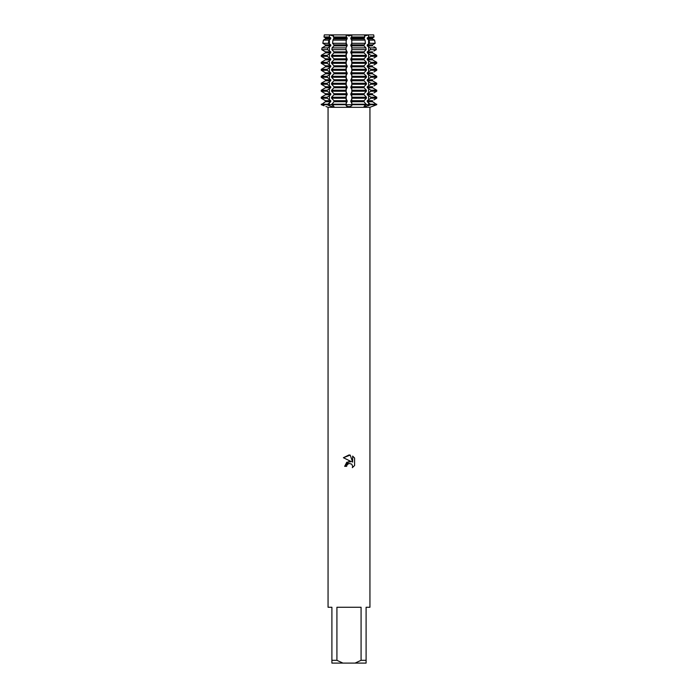 <?xml version="1.0" encoding="UTF-8"?>
<svg xmlns="http://www.w3.org/2000/svg" width="698" height="698" viewBox="0 0 698 698"><rect width="100%" height="100%" fill="white"/><g stroke="black" fill="none" stroke-linecap="round" stroke-linejoin="round"><path stroke-width="1.05" d="M364.059 106.401L364.644 105.764L364.914 106.733L364.644 105.764L366.406 104.7L376.746 104.7L371.964 106.541M363.998 34.9L368.422 34.9L368.71 36.968L367.244 37.884L367.244 38.896L369.146 40.126L369.582 43.311L367.244 44.864L367.244 45.876L370.219 47.9L370.455 49.645L367.244 51.844L367.244 52.856L370.83 55.334L370.83 56.346L367.244 58.824L367.244 59.836L370.83 62.314L370.83 63.326L367.244 65.804L367.244 66.816L370.83 69.294L370.83 70.306L367.244 72.784L367.244 73.796L370.83 76.274L370.83 77.286L367.244 79.764L367.244 80.776L370.83 83.254L370.83 84.266L367.244 86.744L367.244 87.756L370.83 90.234L370.83 91.246L367.244 93.724L367.244 94.736L370.83 97.214L370.83 98.226L367.244 100.704L367.244 101.716L370.83 104.7L364.914 106.733M333.504 34.9L351.775 34.9L349 35.999L346.225 34.9L333.504 34.9L333.382 35.999L329.578 34.9L333.391 35.991L333.967 37.884L332.937 40.126L332.588 43.311L333.967 44.864L333.967 45.876L332.082 47.9L331.89 49.645L333.967 51.844L333.967 52.856L331.594 55.334L331.594 56.346L333.967 58.824L333.967 59.836L331.594 62.314L331.594 63.326L333.967 65.804L333.967 66.816L331.594 69.294L331.594 70.306L333.967 72.784L333.967 73.796L331.594 76.274L331.594 77.286L333.967 79.764L333.967 80.776L331.594 83.254L331.594 84.266L333.967 86.744L333.967 87.756L331.594 90.234L331.594 91.246L333.967 93.724L333.967 94.736L331.594 97.214L331.594 98.226L333.967 100.704L333.967 101.716L331.594 104.7L327.17 104.7L330.756 101.716L330.756 100.704L327.17 98.226L327.17 97.214L330.756 94.736L330.756 93.724L327.17 91.246L327.17 90.234L330.756 87.756L330.756 86.744L327.17 84.266L327.17 83.254L330.756 80.776L330.756 79.764L327.17 77.286L327.17 76.274L330.756 73.796L330.756 72.784L327.17 70.306L327.17 69.294L330.756 66.816L330.756 65.804L327.17 63.326L327.17 62.314L330.756 59.836L330.756 58.824L327.17 56.346L327.17 55.334L330.756 52.856L330.756 51.844L327.545 49.645L327.781 47.9L330.756 45.876L330.756 44.864L328.418 43.311L328.854 40.126L330.756 38.896L330.756 37.884L325.469 37.884L324.116 37.073L325.469 37.884L325.469 38.896L323.392 40.126L322.834 43.311L325.469 44.864L325.469 45.876L322.031 47.9L321.726 49.645L325.469 51.844L325.469 52.856L321.255 55.334L321.255 56.346L325.469 58.824L325.469 59.836L321.255 62.314L321.255 63.326L325.469 65.804L325.469 66.816L321.255 69.294L321.255 70.306L325.469 72.784L325.469 73.796L321.255 76.274L321.255 77.286L325.469 79.764L325.469 80.776L321.255 83.254L321.255 84.266L325.469 86.744L325.469 87.756L321.255 90.234L321.255 91.246L325.469 93.724L325.469 94.736L321.255 97.214L321.255 98.226L325.469 100.704L325.469 101.716L321.255 104.7L324.073 105.764L321.255 104.7L327.17 104.7L329.395 105.764L327.17 104.7L331.594 104.7L333.941 106.401M333.356 105.764L333.138 106.733M332.204 106.646L329.395 105.764A14.204 10.042 -90 0 0 329.421 104.7L329.421 102.527M346.775 106.305L347.307 106.506M348.049 106.663L348.538 106.715M325.922 106.489L328.06 107.318L369.94 107.318L369.94 607.26L366.101 607.26L366.101 660.308L361.084 660.308L355.073 663.1L366.101 663.1L366.101 660.308M369.94 107.318L376.746 104.7L351.801 104.7L351.801 102.527L351.801 105.764L349 106.733L346.199 105.764L345.876 104.7L366.406 104.7L364.033 101.716L364.033 100.704L366.406 98.226L366.406 97.214L364.033 94.736L364.033 93.724L366.406 91.246L366.406 90.234L364.033 87.756L364.033 86.744L366.406 84.266L366.406 83.254L364.033 80.776L364.033 79.764L366.406 77.286L366.406 76.274L364.033 73.796L364.033 72.784L366.406 70.306L366.406 69.294L364.033 66.816L364.033 65.804L366.406 63.326L366.406 62.314L364.033 59.836L364.033 58.824L366.406 56.346L366.406 55.334L364.033 52.856L364.033 51.844L366.11 49.645L365.918 47.9L364.033 45.876L364.033 44.864L365.412 43.311L365.063 40.126L364.033 38.896L364.722 36.968L364.496 34.9L351.775 34.9L351.801 35.999M368.422 34.9L373.692 34.9L373.884 35.999L373.692 34.9L368.422 34.9L364.609 35.991L368.422 34.9M346.644 466.334L346.967 464.964L346.644 466.334L344.664 466.334L349 461.378L351.399 461.666L343.399 457.722L349 454.965L350.213 455.096L352.656 462.128L352.656 456.108L354.601 458.071L354.601 465.505L352.35 467.66L352.665 466.316L351.783 464.187L349 463.376L351.783 464.187L352.665 466.316L352.35 467.66L354.601 465.505M355.073 663.1L342.927 663.1L336.916 660.308L336.916 607.26L361.084 607.26L361.084 660.308M349 106.733L349.445 106.715M349.977 106.663L350.623 106.524M351.399 461.666L346.784 462.233L344.664 466.334M347.656 464.057L348.983 463.376L346.967 464.964M354.601 458.071L352.656 456.108M350.213 455.096L343.399 457.722M345.876 104.7L331.594 104.7L345.876 104.7L346.199 105.764L346.199 102.527L346.199 104.7L351.801 104.7L351.801 105.764M330.756 37.884L329.29 36.968L329.578 34.9L324.308 34.9L324.116 35.999L324.308 34.9L334.002 34.9M328.06 107.318L328.06 607.26L331.899 607.26L331.899 663.1L342.927 663.1M331.899 660.308L336.916 660.308M346.199 35.999L346.225 34.9L349 35.999L351.775 34.9L364.496 34.9M370.219 47.9L375.969 47.9L376.274 49.645L375.969 47.9L373.884 46.687M367.244 38.896L372.531 38.896L373.884 39.707L372.531 38.896L372.531 37.884L373.884 37.073L372.531 37.884L367.244 37.884M373.884 44.053L372.531 44.864L375.166 43.311L374.608 40.126L373.884 39.707M373.884 51.033L376.274 49.645L370.455 49.645M367.244 52.856L372.531 52.856L373.884 53.667L372.531 52.856L372.531 51.844L367.244 51.844M373.884 58.013L376.746 56.346L376.746 55.334L373.884 53.667M367.244 59.836L372.531 59.836L373.884 60.647L372.531 59.836L372.531 58.824L367.244 58.824M373.884 64.993L376.746 63.326L376.746 62.314L373.884 60.647M367.244 66.816L372.531 66.816L373.884 67.627L372.531 66.816L372.531 65.804L367.244 65.804M373.884 71.973L376.746 70.306L376.746 69.294L373.884 67.627M367.244 73.796L372.531 73.796L373.884 74.607L372.531 73.796L372.531 72.784L367.244 72.784M373.884 78.953L376.746 77.286L376.746 76.274L373.884 74.607M367.244 80.776L372.531 80.776L373.884 81.587L372.531 80.776L372.531 79.764L367.244 79.764M373.884 85.933L376.746 84.266L376.746 83.254L373.884 81.587M367.244 87.756L372.531 87.756L373.884 88.567L372.531 87.756L372.531 86.744L367.244 86.744M373.884 92.913L376.746 91.246L376.746 90.234L373.884 88.567M367.244 94.736L372.531 94.736L373.884 95.547L372.531 94.736L372.531 93.724L367.244 93.724M373.884 99.893L376.746 98.226L376.746 97.214L373.884 95.547M367.244 101.716L372.531 101.716L373.884 102.527L372.531 101.716L372.531 100.704L367.244 100.704M367.244 45.876L372.531 45.876L372.531 44.864L367.244 44.864M376.746 104.7L373.884 102.527M373.884 37.073L373.884 35.999M351.801 39.707L351.801 44.053L351.801 39.707M351.801 46.687L351.801 51.033L351.801 46.687M351.801 53.667L351.801 58.013L351.801 53.667M351.801 60.647L351.801 64.993L351.801 60.647M351.801 67.627L351.801 71.973L351.801 67.627M351.801 74.607L351.801 78.953L351.801 74.607M351.801 81.587L351.801 85.933L351.801 81.587M351.801 88.567L351.801 92.913L351.801 88.567M351.801 95.547L351.801 99.893L351.801 95.547M364.033 37.884L351.269 37.884L351.269 38.896L364.033 38.896M350.815 38.599L351.696 40.362M351.696 43.398L350.815 45.161M364.033 44.864L351.269 44.864L351.269 45.876L364.033 45.876M350.815 45.579L351.696 47.342M351.696 50.378L350.815 52.141M364.033 51.844L351.269 51.844L351.269 52.856L364.033 52.856M350.815 52.559L351.696 54.322M351.696 57.358L350.815 59.121M364.033 58.824L351.269 58.824L351.269 59.836L364.033 59.836M350.815 59.539L351.696 61.302M351.696 64.338L350.815 66.101M364.033 65.804L351.269 65.804L351.269 66.816L364.033 66.816M350.815 66.519L351.696 68.282M351.696 71.318L350.815 73.081M364.033 72.784L351.269 72.784L351.269 73.796L364.033 73.796M350.815 73.499L351.696 75.262M351.696 78.298L350.815 80.061M364.033 79.764L351.269 79.764L351.269 80.776L364.033 80.776M350.815 80.479L351.696 82.242M351.696 85.278L350.815 87.041M364.033 86.744L351.269 86.744L351.269 87.756L364.033 87.756M350.815 87.459L351.696 89.222M351.696 92.258L350.815 94.021M364.033 93.724L351.269 93.724L351.269 94.736L364.033 94.736M350.815 94.439L351.696 96.202M351.696 99.238L350.815 101.001M364.033 100.704L351.269 100.704L351.269 101.716L364.033 101.716M350.815 101.419L351.696 103.182M346.304 103.182L347.185 101.419M333.967 101.716L346.731 101.716L346.731 100.704L333.967 100.704M347.185 101.001L346.304 99.238M346.304 96.202L347.185 94.439M333.967 94.736L346.731 94.736L346.731 93.724L333.967 93.724M347.185 94.021L346.304 92.258M346.304 89.222L347.185 87.459M333.967 87.756L346.731 87.756L346.731 86.744L333.967 86.744M347.185 87.041L346.304 85.278M346.304 82.242L347.185 80.479M333.967 80.776L346.731 80.776L346.731 79.764L333.967 79.764M347.185 80.061L346.304 78.298M346.304 75.262L347.185 73.499M333.967 73.796L346.731 73.796L346.731 72.784L333.967 72.784M347.185 73.081L346.304 71.318M346.304 68.282L347.185 66.519M333.967 66.816L346.731 66.816L346.731 65.804L333.967 65.804M347.185 66.101L346.304 64.338M346.304 61.302L347.185 59.539M333.967 59.836L346.731 59.836L346.731 58.824L333.967 58.824M347.185 59.121L346.304 57.358M346.304 54.322L347.185 52.559M333.967 52.856L346.731 52.856L346.731 51.844L333.967 51.844M347.185 52.141L346.304 50.378M346.304 47.342L347.185 45.579M333.967 45.876L346.731 45.876L346.731 44.864L333.967 44.864M347.185 45.161L346.304 43.398M346.304 40.362L347.185 38.599M333.967 38.896L346.731 38.896L346.731 37.884L333.967 37.884M347.185 38.181L346.304 36.418M351.696 36.418L350.815 38.181M345.876 97.214L346.199 95.547L346.199 99.893L345.876 97.214L331.594 97.214M345.876 90.234L346.199 88.567L346.199 92.913L345.876 90.234L331.594 90.234M345.876 83.254L346.199 81.587L346.199 85.933L345.876 83.254L331.594 83.254M345.876 76.274L346.199 74.607L346.199 78.953L345.876 76.274L331.594 76.274M345.876 69.294L346.199 67.627L346.199 71.973L345.876 69.294L331.594 69.294M345.876 62.314L346.199 60.647L346.199 64.993L345.876 62.314L331.594 62.314M345.876 55.334L346.199 53.667L346.199 58.013L345.876 55.334L331.594 55.334M345.964 47.9L346.199 51.033L345.964 47.9L332.082 47.9M346.112 40.126L346.199 44.053L346.112 40.126L332.937 40.126M324.116 102.527L325.469 101.716L330.756 101.716M330.756 100.704L325.469 100.704L324.116 99.893M324.116 95.547L325.469 94.736L330.756 94.736M330.756 93.724L325.469 93.724L324.116 92.913M324.116 88.567L325.469 87.756L330.756 87.756M330.756 86.744L325.469 86.744L324.116 85.933M324.116 81.587L325.469 80.776L330.756 80.776M330.756 79.764L325.469 79.764L324.116 78.953M324.116 74.607L325.469 73.796L330.756 73.796M330.756 72.784L325.469 72.784L324.116 71.973M324.116 67.627L325.469 66.816L330.756 66.816M330.756 65.804L325.469 65.804L324.116 64.993M324.116 60.647L325.469 59.836L330.756 59.836M330.756 58.824L325.469 58.824L324.116 58.013M324.116 53.667L325.469 52.856L330.756 52.856M330.756 51.844L325.469 51.844L324.116 51.033M324.116 46.687L325.469 45.876L330.756 45.876M330.756 44.864L325.469 44.864L324.116 44.053M324.116 39.707L325.469 38.896L330.756 38.896M324.116 35.999L324.116 37.073M323.942 36.968L329.29 36.968M333.278 36.968L346.173 36.968M351.827 36.968L364.722 36.968M368.71 36.968L374.058 36.968M328.854 40.126L323.392 40.126M365.063 40.126L351.888 40.126M374.608 40.126L369.146 40.126M322.834 43.311L328.418 43.311M332.588 43.311L346.051 43.311M351.949 43.311L365.412 43.311M369.582 43.311L375.166 43.311M327.781 47.9L322.031 47.9M365.918 47.9L352.036 47.9M321.726 49.645L327.545 49.645M331.89 49.645L345.929 49.645M352.071 49.645L366.11 49.645M327.17 55.334L321.255 55.334M366.406 55.334L352.124 55.334M376.746 55.334L370.83 55.334M321.255 56.346L327.17 56.346M331.594 56.346L345.876 56.346M352.124 56.346L366.406 56.346M370.83 56.346L376.746 56.346M327.17 62.314L321.255 62.314M366.406 62.314L352.124 62.314M376.746 62.314L370.83 62.314M321.255 63.326L327.17 63.326M331.594 63.326L345.876 63.326M352.124 63.326L366.406 63.326M370.83 63.326L376.746 63.326M327.17 69.294L321.255 69.294M366.406 69.294L352.124 69.294M376.746 69.294L370.83 69.294M321.255 70.306L327.17 70.306M331.594 70.306L345.876 70.306M352.124 70.306L366.406 70.306M370.83 70.306L376.746 70.306M327.17 76.274L321.255 76.274M366.406 76.274L352.124 76.274M376.746 76.274L370.83 76.274M321.255 77.286L327.17 77.286M331.594 77.286L345.876 77.286M352.124 77.286L366.406 77.286M370.83 77.286L376.746 77.286M327.17 83.254L321.255 83.254M366.406 83.254L352.124 83.254M376.746 83.254L370.83 83.254M321.255 84.266L327.17 84.266M331.594 84.266L345.876 84.266M352.124 84.266L366.406 84.266M370.83 84.266L376.746 84.266M327.17 90.234L321.255 90.234M366.406 90.234L352.124 90.234M376.746 90.234L370.83 90.234M321.255 91.246L327.17 91.246M331.594 91.246L345.876 91.246M352.124 91.246L366.406 91.246M370.83 91.246L376.746 91.246M327.17 97.214L321.255 97.214M366.406 97.214L352.124 97.214M376.746 97.214L370.83 97.214M321.255 98.226L327.17 98.226M331.594 98.226L345.876 98.226M352.124 98.226L366.406 98.226M370.83 98.226L376.746 98.226M321.255 104.7L327.17 104.7M327.17 104.194L321.255 104.194M345.876 104.194L331.594 104.194M366.406 104.194L352.124 104.194M376.746 104.194L370.83 104.194M368.579 102.527L368.579 104.7A14.204 10.042 -90 0 0 368.605 105.764M329.421 99.893L329.421 95.547M329.421 92.913L329.421 88.567M329.421 85.933L329.421 81.587M329.421 78.953L329.421 74.607M329.421 71.973L329.421 67.627M329.421 64.993L329.421 60.647M329.421 58.013L329.421 53.667M329.421 51.033L329.421 46.687M329.421 44.053L329.421 39.707M329.421 37.073L329.421 35.999M368.579 44.053L368.579 39.707M368.579 51.033L368.579 46.687M368.579 58.013L368.579 53.667M368.579 64.993L368.579 60.647M368.579 71.973L368.579 67.627M368.579 78.953L368.579 74.607M368.579 85.933L368.579 81.587M368.579 92.913L368.579 88.567M368.579 99.893L368.579 95.547M368.579 37.073L368.579 35.999"/></g></svg>
